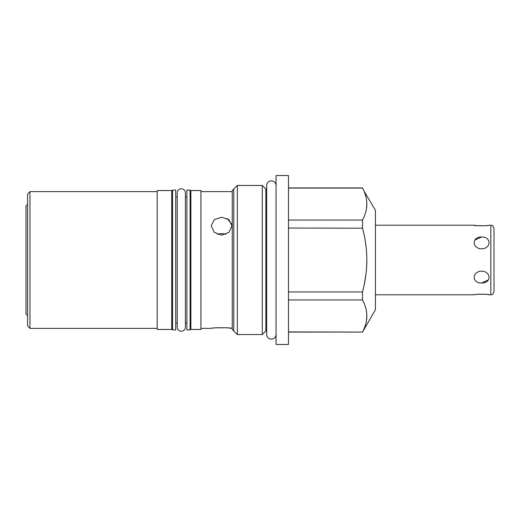 <?xml version="1.0" encoding="UTF-8"?>
<svg xmlns="http://www.w3.org/2000/svg" width="520" height="520" viewBox="0 0 520 520"><rect width="100%" height="100%" fill="white"/><g stroke="black" fill="none" stroke-linecap="round" stroke-linejoin="round"><path stroke-width="0.78" d="M27.593 315.699L26 314.106L26 205.894L27.593 204.302M29.978 328.38L29.978 191.62L27.593 194.006L27.593 325.995L29.978 328.38L157.19 328.38M157.19 260L157.19 190.547L171.743 190.547L171.743 329.453L157.19 329.453L157.19 260M190.866 260L190.866 190.547L200.922 190.547L200.922 329.453L190.866 329.453L190.866 260M186.888 329.927L186.888 190.073L190.073 190.073L190.073 329.927L186.888 329.927M175.721 190.073L175.721 329.927L172.536 329.927L172.536 190.073L175.721 190.073M221.598 235.19L214.26 232.362L211.218 225.81L214.26 219.655L221.598 217.224L228.936 219.655L231.972 225.81L228.936 232.362L221.598 235.19M231.972 225.81L231.959 225.362M231.77 224.061L226.987 218.419M200.922 328.38L211.218 328.38C210.6 327.509 232.719 327.529 231.972 328.38L226.48 327.762L215.813 327.834M214.5 327.958L213.265 328.101M237.341 334.542L232.252 329.453L232.252 190.547L237.341 185.458L237.341 334.542L262.269 334.542L262.269 185.458L237.341 185.458M276.062 175.519L276.062 344.481L288.464 344.481L288.464 175.519L276.062 175.519M288.464 331.929L362.525 332.079L375.447 309.692L375.447 210.308L363.707 190.528M365.125 194.129L365.833 196.495M366.828 203.158L366.476 208.572M362.525 331.929C368.257 321.276 368.257 310.615 362.525 299.969L362.525 291.961L288.464 291.961M363.707 302.419L362.525 299.969L288.464 299.969M363.422 288.288L362.525 291.961C365.365 281.158 366.801 270.504 366.841 260C366.801 249.496 365.365 238.836 362.525 228.04L362.525 220.031L288.464 220.031M362.57 228.202L288.464 228.04M362.525 220.031C368.257 209.378 368.257 198.725 362.525 188.071L288.464 188.071M366.841 260L366.574 267.767M365.859 274.931L364.254 284.486M365.125 306.026L365.833 308.392M366.828 315.048L366.476 320.469M365.183 240.533L365.463 242.255M366.314 249.106L366.574 252.233M375.447 294.788L474.045 294.788C473.168 294.06 490.035 294.06 489.151 294.788L487.812 294.567M486.791 294.431L485.55 294.294M484.9 294.236L479.18 294.171M478.283 294.236L477.64 294.294M476.398 294.431L475.384 294.567M481.598 282.997C491.478 283.355 491.478 271.512 481.598 271.102C471.718 271.512 471.718 283.355 481.598 282.997L488.416 279.877M474.773 240.123L481.598 237.003C471.718 236.645 471.718 248.489 481.598 248.898C491.478 248.489 491.478 236.645 481.598 237.003M485.55 225.706L477.698 225.713L474.045 225.212C473.154 225.94 490.022 225.94 489.151 225.212L490.822 225.212C491.693 225.849 492.349 223.919 494 228.397L494 291.603C492.349 296.082 491.693 294.151 490.822 294.788L490.822 225.212M487.812 225.433L486.791 225.569M217.438 234.377A10.374 8.983 180 0 1 221.598 233.623A10.374 8.983 180 0 1 225.758 234.377M265.844 189.04L265.844 330.961M233.76 330.961L233.76 189.04M494 240.123L494 260M29.978 191.62L157.19 191.62M186.888 323.089L185.4 323.089M177.209 323.089L175.721 323.089M190.866 323.089L190.073 323.089M172.536 323.089L171.743 323.089M186.888 196.911L185.4 196.911M177.209 196.911L175.721 196.911M190.866 196.911L190.073 196.911M172.536 196.911L171.743 196.911M200.922 191.62L232.252 191.62M266.682 330.128L262.269 334.542M266.682 189.872L262.269 185.458M362.525 187.922L288.464 187.922M362.525 332.079L288.464 332.079M489.151 294.788L490.822 294.788M375.447 225.212L474.045 225.212M276.062 334.503L276.062 334.503C275.782 337.35 274.222 338.916 271.369 339.19C268.522 338.916 266.955 337.35 266.682 334.503L266.682 185.497C266.955 182.65 268.522 181.083 271.369 180.811C274.222 181.083 275.782 182.65 276.062 185.497L276.062 185.497M185.4 327.184L185.4 192.816C185.159 190.327 183.794 188.962 181.305 188.721C178.815 188.962 177.45 190.327 177.209 192.816L177.209 327.184C177.45 329.673 178.815 331.038 181.305 331.279C183.794 331.038 185.159 329.673 185.4 327.184"/></g></svg>
